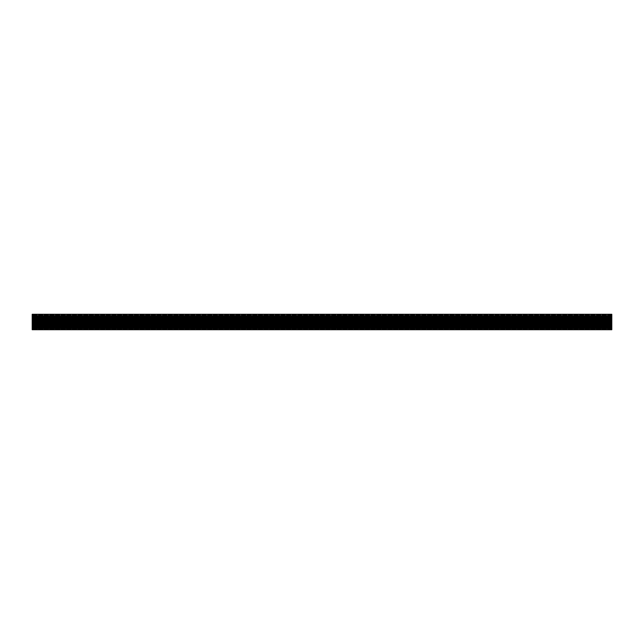 <?xml version="1.0" encoding="UTF-8"?>
<svg xmlns="http://www.w3.org/2000/svg" width="644" height="644" viewBox="0 0 644 644"><rect width="100%" height="100%" fill="white"/><g stroke="black" fill="none" stroke-linecap="round" stroke-linejoin="round"><path stroke-width="0.48" stroke-dasharray="3.22 2.42" d="M611.8 326.613L611.8 325.043L611.8 326.685L611.8 326.106L611.8 326.589L32.2 326.572L32.2 326.138L32.2 326.685L611.8 326.629L32.2 326.637M611.8 321.654L611.8 322.821L611.8 321.348L32.2 321.372L32.2 321.831L32.2 321.179L611.8 321.348L32.2 321.654M32.2 322.821L32.2 321.839L32.2 322.821L611.8 322.821M611.8 322.765L32.2 322.749M611.8 317.79L611.8 318.957L611.8 317.484L32.2 317.508L32.2 317.967L32.2 317.315L611.8 317.484L32.2 317.79M32.2 318.957L32.2 317.975L32.2 318.957L611.8 318.957M611.8 318.901L32.2 318.885M611.8 325.236L32.2 325.236L32.2 326.492L32.2 325.043L611.8 325.212M611.8 325.478L32.2 325.478L611.8 325.47M611.8 326.685L32.2 326.685M611.8 326.419L32.2 326.444M611.8 322.555L32.2 322.58M611.8 318.691L32.2 318.716M611.8 315.761L32.2 315.238L32.2 315.818L611.8 315.528L32.2 315.238L611.8 315.238L611.8 315.761L32.2 315.761M611.8 316.59L611.8 317.17L32.2 317.17L32.2 316.59L32.2 317.17L611.8 317.17L32.2 316.88L611.8 316.59M32.2 319.682L32.2 319.102L32.2 319.682M611.8 319.682L32.2 319.392L611.8 319.102L32.2 319.102L611.8 319.102L611.8 319.682M611.8 320.454L611.8 321.034L32.2 321.034L32.2 320.454L32.2 321.034L611.8 321.034L32.2 320.744L611.8 320.454M611.8 321.759L32.2 321.759M611.8 322.242L32.2 322.242M32.2 323.546L32.2 322.966L32.2 323.546L611.8 323.546L32.2 323.256L611.8 322.966L32.2 322.966L611.8 322.966L611.8 323.546L32.2 323.546M611.8 324.318L611.8 324.898L32.2 324.898L32.2 324.318L32.2 324.898L611.8 324.898L32.2 324.608L611.8 324.318L32.2 324.318M611.8 325.623L32.2 325.623L611.8 325.623M611.8 326.106L32.2 326.106M32.2 327.41L32.2 326.83L32.2 327.41L611.8 327.41L32.2 327.12L611.8 326.83L32.2 326.83L611.8 326.83L611.8 327.41L32.2 327.41M611.8 328.182L611.8 328.762L32.2 328.762L32.2 328.182L32.2 328.762L611.8 328.762L32.2 328.472L611.8 328.182L32.2 328.182M32.2 329.728L32.2 314.272L32.2 314.868L32.2 314.272L611.8 314.272L32.2 314.272M611.8 329.728L32.2 329.551L611.8 329.551L611.8 329.132L32.2 329.132L611.8 329.132L611.8 329.551L32.2 329.551L611.8 329.728L611.8 314.369L32.2 314.449L611.8 314.449L611.8 314.868L32.2 314.868L611.8 314.868L611.8 314.449L32.2 314.449L611.8 314.272M611.8 326.492L32.2 326.492L611.8 326.516M611.8 326.258L32.2 326.258L611.8 326.25M611.8 326.21L32.2 326.21M611.8 326.033L32.2 326.033L611.8 326.025M611.8 325.695L32.2 325.695L611.8 325.703M611.8 325.518L32.2 325.518M32.2 325.043L611.8 325.043M611.8 325.099L32.2 325.115M611.8 325.284L32.2 325.309M611.8 325.574L32.2 325.598M611.8 326.154L32.2 326.138M611.8 317.846L32.2 317.87M611.8 318.426L32.2 318.41M611.8 318.764L32.2 318.764L611.8 318.788M611.8 318.53L32.2 318.53L611.8 318.522M611.8 318.482L32.2 318.482M611.8 318.305L32.2 318.305L611.8 318.297M611.8 317.967L32.2 317.967L611.8 317.975M611.8 317.452L32.2 317.452M611.8 317.315L32.2 317.315M611.8 317.556L32.2 317.581M611.8 321.179L32.2 321.179M611.8 321.227L32.2 321.251M611.8 321.42L32.2 321.445M611.8 321.71L32.2 321.734M611.8 322.29L32.2 322.274M611.8 322.628L32.2 322.628L611.8 322.652M611.8 322.394L32.2 322.394L611.8 322.386M611.8 322.346L32.2 322.346M611.8 322.169L32.2 322.169L611.8 322.161M611.8 321.831L32.2 321.831L611.8 321.839M611.8 322.724L32.2 322.724L611.8 322.708M611.8 318.861L32.2 318.861L611.8 318.844M611.8 326.339L32.2 326.339M611.8 322.475L32.2 322.475M611.8 318.611L32.2 318.611M611.8 316.647L32.2 316.647M611.8 317.13L32.2 317.13M611.8 317.17L32.2 317.17L611.8 317.17M611.8 316.928L32.2 316.928M611.8 316.88L32.2 316.88M611.8 316.832L32.2 316.832M611.8 316.687L32.2 316.687M611.8 317.661L32.2 317.661M611.8 317.605L32.2 317.605M611.8 318.667L32.2 318.667M611.8 319.585L32.2 319.585M611.8 319.44L32.2 319.44M611.8 319.392L32.2 319.392L611.8 319.392M611.8 319.344L32.2 319.344M611.8 319.102L32.2 319.102L611.8 319.102M611.8 319.142L32.2 319.142M611.8 319.625L32.2 319.625M611.8 320.511L32.2 320.511M611.8 320.994L32.2 320.994M611.8 321.034L32.2 321.034L611.8 321.034M611.8 320.793L32.2 320.793M611.8 320.744L32.2 320.744M611.8 320.696L32.2 320.696M611.8 320.551L32.2 320.551M611.8 321.525L32.2 321.525M611.8 321.469L32.2 321.469M611.8 322.531L32.2 322.531M611.8 323.449L32.2 323.449M611.8 323.304L32.2 323.304M611.8 323.256L32.2 323.256M611.8 323.208L32.2 323.208M611.8 322.966L32.2 322.966L611.8 322.966M611.8 323.006L32.2 323.006M611.8 323.489L32.2 323.489M611.8 324.375L32.2 324.375M611.8 324.858L32.2 324.858M611.8 324.898L32.2 324.898L611.8 324.898M611.8 324.657L32.2 324.657M611.8 324.608L32.2 324.608M611.8 324.56L32.2 324.56M611.8 324.415L32.2 324.415M611.8 325.389L32.2 325.389M611.8 325.333L32.2 325.333M611.8 326.395L32.2 326.395M611.8 327.313L32.2 327.313M611.8 327.168L32.2 327.168M611.8 327.12L32.2 327.12L611.8 327.12M611.8 327.072L32.2 327.072M611.8 326.83L32.2 326.83L611.8 326.83M611.8 326.87L32.2 326.87M611.8 327.353L32.2 327.353M611.8 328.239L32.2 328.239M611.8 328.722L32.2 328.722M611.8 328.762L32.2 328.762L611.8 328.762M611.8 328.521L32.2 328.521M611.8 328.472L32.2 328.472M611.8 328.424L32.2 328.424M611.8 328.279L32.2 328.279M611.8 329.648L32.2 329.631M611.8 329.583L32.2 329.583M611.8 329.422L32.2 329.422L611.8 329.422M611.8 329.148L32.2 329.148L611.8 329.148M611.8 329.132L32.2 329.132L611.8 329.132M611.8 314.369L32.2 314.353M611.8 314.417L32.2 314.449M611.8 314.578L32.2 314.578L611.8 314.578M611.8 314.852L32.2 314.852L611.8 314.852M611.8 314.868L32.2 314.868L611.8 314.868M611.8 315.721L32.2 315.721M611.8 315.576L32.2 315.576M611.8 315.528L32.2 315.528L611.8 315.528M611.8 315.479L32.2 315.479M611.8 315.238L32.2 315.238L611.8 315.238M611.8 315.278L32.2 315.278M611.8 326.548L32.2 326.548M611.8 325.18L32.2 325.18M611.8 325.156L32.2 325.156L611.8 325.139M611.8 325.655L32.2 325.655M611.8 326.073L32.2 326.073M611.8 317.927L32.2 317.927M611.8 318.345L32.2 318.345M611.8 318.82L32.2 318.82M611.8 317.428L32.2 317.428L611.8 317.412M611.8 321.276L32.2 321.276L611.8 321.292M611.8 321.791L32.2 321.791M611.8 322.209L32.2 322.209M611.8 322.684L32.2 322.684M611.8 321.316L32.2 321.316M611.8 317.387L32.2 317.387"/><path stroke-width="0.97" d="M611.8 314.272L32.2 314.272L611.8 314.272L611.8 316.59L32.2 316.59L32.2 329.728L611.8 329.728L32.2 329.728M32.2 314.272L32.2 316.59L611.8 316.59L611.8 317.894L32.2 317.894L611.8 317.894L611.8 318.377L32.2 318.377L611.8 318.377L611.8 319.682L32.2 319.682L611.8 319.682L611.8 320.454L32.2 320.454L611.8 320.454L611.8 321.759L32.2 321.759M611.8 321.759L611.8 322.242L32.2 322.242M611.8 322.242L611.8 323.546L32.2 323.546M611.8 323.546L611.8 325.623L32.2 325.623M611.8 324.318L32.2 324.318L611.8 324.318M611.8 325.623L611.8 327.41L32.2 327.41M611.8 326.106L32.2 326.106L611.8 326.106M611.8 327.41L611.8 329.728M611.8 328.182L32.2 328.182L611.8 328.182M611.8 315.818L32.2 315.818M611.8 315.995L32.2 315.995M611.8 316.413L32.2 316.413M611.8 316.59L32.2 316.59M611.8 316.735L32.2 316.735M611.8 317.814L32.2 317.814M611.8 317.894L32.2 317.894M611.8 317.927L32.2 317.927M611.8 318.345L32.2 318.345M611.8 318.377L32.2 318.377M611.8 318.458L32.2 318.458M611.8 319.537L32.2 319.537M611.8 319.682L32.2 319.682M611.8 319.859L32.2 319.859M611.8 320.277L32.2 320.277M611.8 320.454L32.2 320.454M611.8 320.599L32.2 320.599M611.8 321.678L32.2 321.678M611.8 321.791L32.2 321.791M611.8 322.209L32.2 322.209M611.8 322.322L32.2 322.322M611.8 323.401L32.2 323.401M611.8 323.723L32.2 323.723M611.8 324.141L32.2 324.141M611.8 324.463L32.2 324.463M611.8 325.542L32.2 325.542M611.8 325.655L32.2 325.655M611.8 326.073L32.2 326.073M611.8 326.186L32.2 326.186M611.8 327.265L32.2 327.265M611.8 327.587L32.2 327.587M611.8 328.005L32.2 328.005M611.8 328.327L32.2 328.327M611.8 329.631L32.2 329.631M611.8 314.369L32.2 314.369M611.8 315.673L32.2 315.673"/></g></svg>
